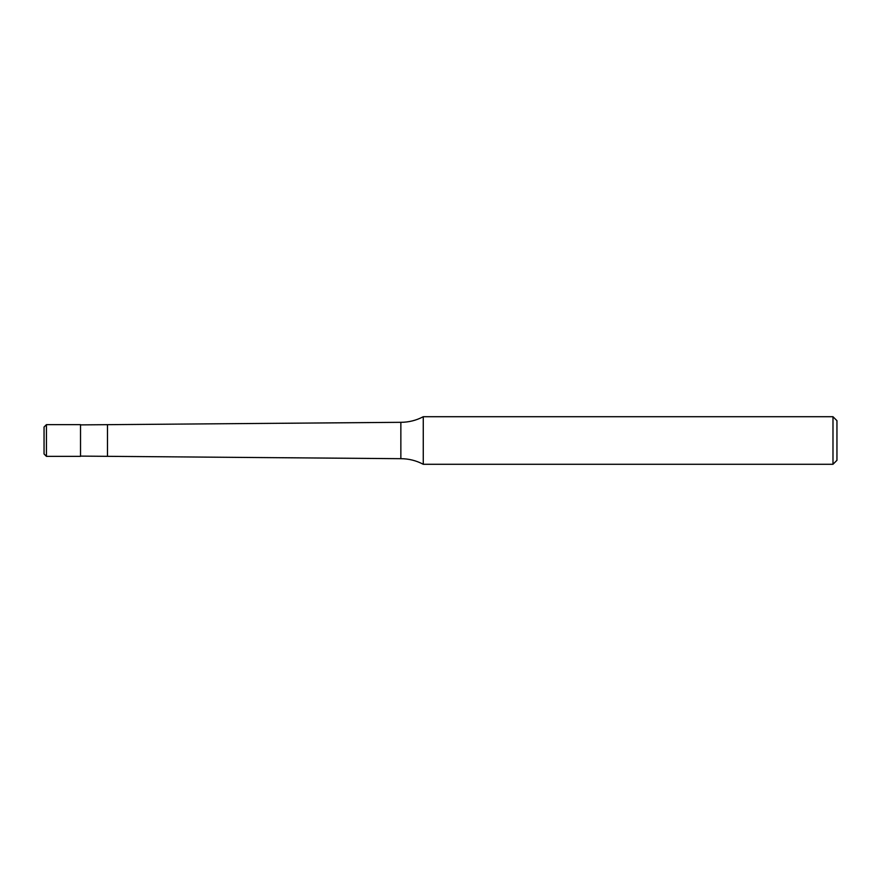 <?xml version="1.0" encoding="UTF-8"?>
<svg xmlns="http://www.w3.org/2000/svg" width="881" height="881" viewBox="0 0 881 881"><rect width="100%" height="100%" fill="white"/><g stroke="black" fill="none" stroke-linecap="round" stroke-linejoin="round"><path stroke-width="1.32" d="M46.429 456.358L44.05 453.979L44.05 427.021L46.429 424.642L80.523 424.642L80.523 456.358L46.429 456.358L46.429 424.642M832.986 464.287L832.986 416.713L836.95 420.678L836.95 460.323L832.986 464.287L423.265 464.287C416.25 460.576 408.784 458.715 400.855 458.682L80.523 456.116M80.523 424.884L400.855 422.318C408.784 422.285 416.25 420.424 423.265 416.713L832.986 416.713M423.265 464.287L423.265 416.713M107.482 456.116L107.482 424.884M400.855 458.682L400.855 422.318"/></g></svg>
